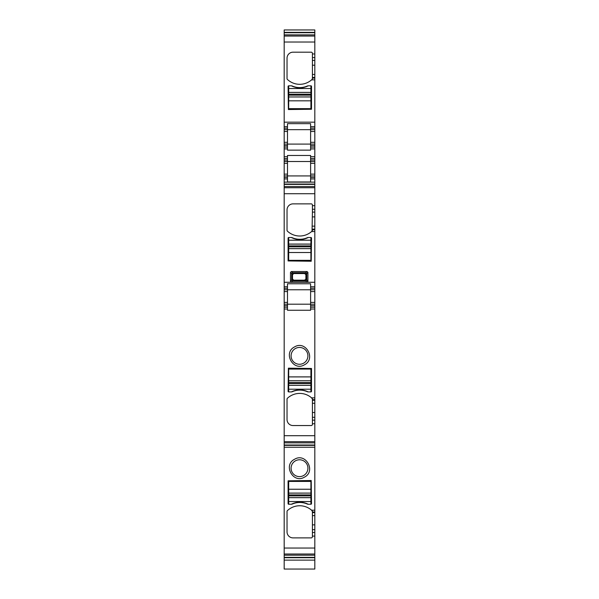 <?xml version="1.0" encoding="UTF-8"?>
<svg xmlns="http://www.w3.org/2000/svg" width="599" height="599" viewBox="0 0 599 599"><rect width="100%" height="100%" fill="white"/><g stroke="black" fill="none" stroke-linecap="round" stroke-linejoin="round"><path stroke-width="0.9" d="M305.894 274.761L304.696 273.556L293.705 273.556L292.499 274.761L292.499 278.962L293.705 280.167L304.696 280.167L305.894 278.962L305.894 274.761L306.74 273.563L305.887 272.717L292.507 272.717L291.661 273.563L292.012 274.267A1.198 1.198 135 0 1 293.211 273.069L291.324 271.534L290.478 272.38L291.661 273.563L291.661 280.16L292.507 281.006L293.211 280.654A1.198 1.198 45 0 1 292.012 279.456L290.478 281.343L290.478 272.38M307.077 271.534L305.183 273.069A1.198 1.198 -135 0 1 306.389 274.267L306.389 279.456A1.198 1.198 -45 0 1 305.183 280.654L305.887 281.006L306.74 280.16L306.74 273.563L307.923 272.38L307.077 271.534L291.324 271.534M305.894 278.962L307.923 281.343L307.923 272.38M290.478 281.343L291.324 282.189L307.077 282.189L307.923 281.343M314.819 282.271L284.181 282.271L284.181 193.717L314.819 193.717L314.819 286.771L310.611 286.771L310.611 289.774L287.483 289.774L287.483 291.578L284.181 291.578L284.181 289.774L287.483 289.774L287.483 283.761L310.611 283.761L310.611 286.771M314.819 231.566L311.577 231.566A18.022 18.022 0 0 0 312.034 231.154L311.577 231.566A18.022 18.022 0 0 1 287.415 231.154A1.198 1.198 0 0 1 287.033 230.271L287.033 209.875A6.005 6.005 0 0 1 293.038 203.87L311.218 203.87A1.198 1.198 0 0 1 312.416 205.068L312.416 212.113L314.819 212.113M310.911 237.511A0.599 0.599 0 0 1 311.517 238.11L311.218 261.239L288.089 260.939L288.089 238.11A0.599 0.599 0 0 1 288.688 237.511L291.391 237.511A2.104 2.104 0 0 1 292.245 237.691A18.621 18.621 0 0 0 307.354 237.691A2.104 2.104 0 0 1 308.208 237.511L310.911 237.511L310.911 244.078L288.688 244.078L288.688 245.897L310.911 245.897L310.911 244.078M312.416 212.113L312.034 231.154M312.341 230.697A1.198 1.198 0 0 0 312.416 230.271M295.464 348.483A8.408 8.408 0 0 0 293.315 361.556A8.408 8.408 0 0 0 305.685 361.556A8.408 8.408 0 0 0 295.464 348.483M284.181 548.04L314.819 548.04L314.819 555.198L284.181 555.206L314.819 555.198L314.819 569.05L284.181 569.05L284.181 435.698L314.819 435.698L314.819 397.856L311.577 397.856L312.416 399.144A1.198 1.198 0 0 0 312.334 398.709M287.483 291.578L287.483 304.195L314.819 304.195L310.611 304.195L310.611 305.7L314.819 305.7L314.819 302.39L310.611 302.39L310.611 304.195M312.034 79.457L311.577 79.869A18.022 18.022 0 0 0 312.034 79.457L312.416 78.581A1.198 1.198 0 0 1 312.334 79.016M295.464 460.818A8.408 8.408 0 0 0 293.315 473.899A8.408 8.408 0 0 0 305.685 473.899A8.408 8.408 0 0 0 295.464 460.818M314.819 548.04L314.819 510.198L311.577 510.198L312.416 511.486A1.198 1.198 0 0 0 312.334 511.052M287.483 131.481L287.483 144.097L310.611 144.097L310.611 147.099L314.819 147.099L314.819 129.676L287.483 129.676L287.483 131.481L284.181 131.481L284.181 129.676L287.483 129.676L287.483 126.674L284.181 126.674L284.181 129.676M287.483 302.39L284.181 302.39L284.181 304.195L287.483 304.195L287.483 310.245L310.611 310.245L310.611 307.197L314.819 307.197L310.611 307.197L310.611 305.7M314.819 397.856L314.819 305.7M314.819 302.39L314.819 289.774L310.611 289.774L310.611 302.39M314.819 289.774L314.819 286.771M314.819 536.09L312.416 536.09L312.416 529.643L314.819 529.643M314.819 524.859L312.416 524.859L312.416 529.643M312.416 524.859L312.416 515.619L314.819 515.619M314.819 512.617L312.416 512.617L312.416 515.619M312.416 512.617L312.416 511.486M314.819 423.748L312.416 423.748L312.416 417.308L314.819 417.308M314.819 412.516L312.416 412.516L312.416 417.308M312.416 412.516L312.416 403.277L314.819 403.277M314.819 400.274L312.416 400.274L312.416 403.277M312.416 400.274L312.416 399.144M314.819 177.439L314.819 178.936L310.611 178.936L310.611 181.946L287.483 181.946L287.483 161.513L310.611 161.513L310.611 174.129L314.819 174.129L314.819 177.439L310.611 177.439L310.611 178.936M310.611 177.439L310.611 175.934L314.819 175.934M287.483 178.936L284.181 178.936L284.181 175.934L310.611 175.934L310.611 174.129M314.819 161.513L310.611 161.513L310.611 158.51L314.819 158.51L314.819 174.129M314.819 144.097L310.611 144.097L310.611 123.664L287.483 123.664L287.483 126.674M314.819 129.676L314.819 126.674L310.611 126.674M312.416 78.581L312.416 77.451L314.819 77.451L314.819 126.674M314.819 77.451L314.819 29.95L284.181 29.95L284.181 42.027L314.819 42.027M312.416 77.451L312.416 74.448L314.819 74.448M314.819 79.869L311.577 79.869A18.022 18.022 0 0 1 287.415 79.457A1.198 1.198 0 0 1 287.033 78.581L287.033 58.185A6.005 6.005 0 0 1 293.038 52.18L311.218 52.18A1.198 1.198 0 0 1 312.416 53.378L312.416 74.448M310.911 391.903L308.208 391.903A18.621 18.621 0 0 0 291.391 391.903L288.688 391.903A0.599 0.599 0 0 1 288.089 391.304L288.389 368.175L311.517 368.475L311.517 391.304A0.599 0.599 0 0 1 310.911 391.903L310.911 383.525L288.688 383.525L288.688 385.337L310.911 385.337M291.391 391.903A2.104 2.104 0 0 0 292.245 391.724A18.621 18.621 0 0 1 307.354 391.724A2.104 2.104 0 0 0 308.208 391.903M304.397 364.821C293.136 371.694 282.743 352.661 294.603 346.896C305.864 340.03 316.257 359.063 304.397 364.821M311.577 397.856A18.022 18.022 0 0 0 287.415 398.268A1.198 1.198 0 0 0 287.033 399.144L287.033 419.54A6.005 6.005 0 0 0 293.038 425.552L311.218 425.552A1.198 1.198 0 0 0 312.416 424.347L312.416 423.748M284.181 435.698L284.181 309.002L287.483 309.002M284.181 304.195L284.181 307.197L287.483 307.197L284.181 307.197L284.181 309.002M284.181 302.39L284.181 291.578M284.181 282.271L284.181 289.774M284.181 178.936L284.181 193.717M284.181 175.934L284.181 161.513L287.483 161.513L287.483 158.51L284.181 158.51L284.181 161.513M310.611 158.51L310.611 155.47L287.483 155.47L287.483 156.713L284.181 156.713L284.181 158.51M284.181 156.713L284.181 131.481M314.819 122.166L284.181 122.166L284.181 126.674M284.181 122.166L284.181 42.027M284.181 34.869L314.819 34.869L284.181 34.862M288.089 86.421L288.389 109.55L311.517 109.25L311.517 86.421A0.599 0.599 0 0 0 310.911 85.822L308.208 85.822A2.104 2.104 0 0 0 307.354 86.001A18.621 18.621 0 0 1 292.245 86.001A2.104 2.104 0 0 0 291.391 85.822L288.688 85.822A0.599 0.599 0 0 0 288.089 86.421M284.181 144.097L287.483 144.097L287.483 150.139L310.611 150.139L310.611 148.896L314.819 148.896L314.819 147.099M310.611 147.099L310.611 148.896M314.819 158.51L314.819 148.896M304.397 477.163C293.136 484.029 282.743 465.004 294.603 459.238C305.864 452.372 316.257 471.398 304.397 477.163M288.688 504.246L288.688 501.543L310.911 501.543L310.911 504.246A0.599 0.599 0 0 0 311.517 503.647L311.218 480.518L288.089 480.817L288.089 503.647A0.599 0.599 0 0 0 288.688 504.246L291.391 504.246A2.104 2.104 0 0 0 292.245 504.066A18.621 18.621 0 0 1 307.354 504.066A2.104 2.104 0 0 0 308.208 504.246A18.621 18.621 0 0 0 291.391 504.246M310.911 504.246L308.208 504.246M311.577 510.198A18.022 18.022 0 0 0 287.415 510.61A1.198 1.198 0 0 0 287.033 511.486L287.033 531.882A6.005 6.005 0 0 0 293.038 537.887L311.218 537.887A1.198 1.198 0 0 0 312.416 536.689L312.416 536.09M314.819 178.936L314.819 193.717M314.819 435.698L314.819 510.198M287.483 156.713L287.483 158.51M284.181 445.364L314.819 445.364M284.181 447.258L314.819 447.258M284.181 184.05L314.819 184.05M284.181 286.771L287.483 286.771M284.181 182.148L314.819 182.148M284.181 557.706L314.819 557.706M287.483 147.099L284.181 147.099M284.181 32.361L314.819 32.361M288.688 489.241L288.688 481.416L310.911 481.416L310.911 493.104L288.688 493.104L288.688 489.241L310.911 489.241M288.688 501.543L288.688 497.679L310.911 497.679L310.911 495.867L288.688 495.867L288.688 497.679M310.911 493.104L288.688 493.142L288.688 495.867M310.911 501.543L310.911 497.679M310.911 493.142L310.911 495.867M288.688 385.337L288.688 391.903M288.688 376.898L288.688 369.074L310.911 369.074L310.911 380.762L288.688 380.762L288.688 376.898L310.911 376.898M310.911 380.762L288.688 380.799L288.688 383.525M310.911 380.799L310.911 383.525M291.391 237.511A18.621 18.621 0 0 0 308.208 237.511M310.911 240.214L288.688 240.214L288.688 237.511M310.911 252.516L310.911 260.34L288.688 260.34L288.688 248.652L310.911 248.652L310.911 252.516L288.688 252.516M288.688 248.652L310.911 248.615L310.911 245.897M288.688 240.214L288.688 244.078M288.688 248.615L288.688 245.897M291.391 85.822A18.621 18.621 0 0 0 308.208 85.822M310.911 85.822L310.911 88.525L288.688 88.525L288.688 85.822M310.911 100.827L310.911 108.651L288.688 108.651L288.688 96.963L310.911 96.963L310.911 100.827L288.688 100.827M310.911 88.525L310.911 92.388L288.688 92.388L288.688 94.208L310.911 94.208L310.911 92.388M288.688 96.963L310.911 96.926L310.911 94.208M288.688 88.525L288.688 92.388M288.688 96.926L288.688 94.208M304.696 280.167L305.183 280.654L293.211 280.654L293.705 280.167M293.705 273.556L293.211 273.069L305.183 273.069L304.696 273.556M292.02 279.583L292.012 274.267L292.499 274.761M292.012 279.456L292.499 278.962M307.077 282.189L305.887 281.006L292.507 281.006L291.324 282.189M312.416 205.674L314.819 205.674M312.416 229.761L314.819 229.761M314.819 291.578L310.611 291.578M314.819 288.276L310.611 288.276M312.416 532.496L314.819 532.496M312.416 511.995L314.819 511.995M312.416 420.154L314.819 420.154M312.416 399.653L314.819 399.653M312.416 229.14L314.819 229.14M312.416 226.137L314.819 226.137M312.416 216.898L314.819 216.898M312.416 209.261L314.819 209.261M314.819 163.317L310.611 163.317M310.611 160.015L314.819 160.015M310.611 145.594L314.819 145.594M314.819 142.292L310.611 142.292M314.819 131.481L310.611 131.481M314.819 128.171L310.611 128.171M312.416 78.072L314.819 78.072M312.416 65.209L314.819 65.209M312.416 60.424L314.819 60.424M312.416 57.571L314.819 57.571M310.611 309.002L314.819 309.002M287.483 142.292L284.181 142.292M312.416 53.977L314.819 53.977M314.819 156.713L310.611 156.713M284.181 174.129L287.483 174.129M284.181 184.395L314.819 184.395M287.483 163.317L284.181 163.317M284.181 187.734L314.819 187.734M284.181 186.559L314.819 186.559L284.181 186.559M284.181 442.856L314.819 442.856L284.181 442.863M284.181 441.68L314.819 441.68M284.181 445.02L314.819 445.02M284.181 288.276L287.483 288.276M284.181 305.7L287.483 305.7M287.483 128.171L284.181 128.171M284.181 177.439L287.483 177.439M287.483 160.015L284.181 160.015M287.483 145.594L284.181 145.594M284.181 32.705L314.819 32.705M284.181 36.045L314.819 36.045M287.483 148.896L284.181 148.896M284.181 554.023L314.819 554.023M284.181 557.362L314.819 557.362M288.688 497.649L310.911 497.649M288.688 494.924L310.911 494.924M288.688 389.2L310.911 389.2M288.688 385.307L310.911 385.307M288.688 382.581L310.911 382.581M310.911 244.115L288.688 244.115M310.911 246.833L288.688 246.833M310.911 92.418L288.688 92.418M310.911 95.144L288.688 95.144M284.181 560.117L314.819 560.117"/></g></svg>
